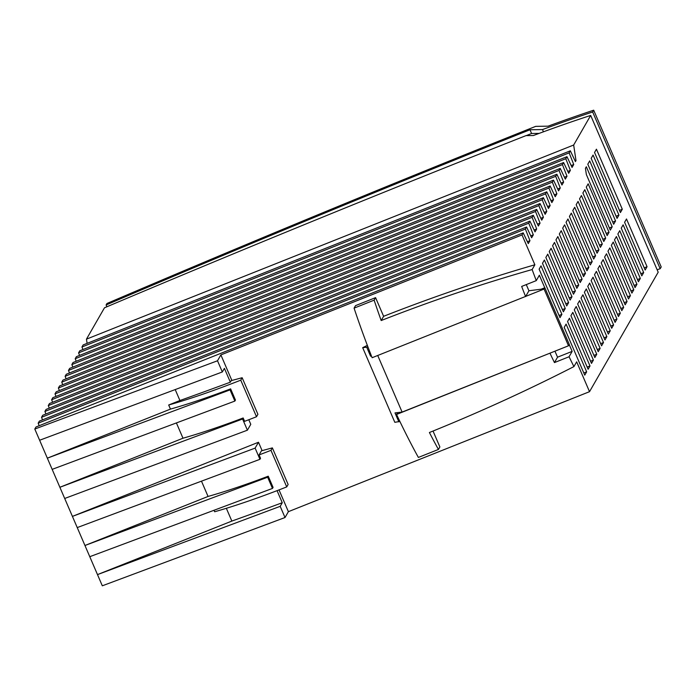 <?xml version="1.0" encoding="UTF-8"?>
<svg xmlns="http://www.w3.org/2000/svg" width="696" height="696" viewBox="0 0 696 696"><rect width="100%" height="100%" fill="white"/><g stroke="black" fill="none" stroke-linecap="round" stroke-linejoin="round"><path stroke-width="1.04" d="M640.32 278.435L619.762 230.698L617.865 234.004L638.423 281.741L640.32 278.435L637.484 279.566M568.502 345.781L569.276 344.442L544.837 287.718L544.072 289.058L568.502 345.781L402.105 412.084L377.728 355.491M87.096 343.363L86.461 339.152L573.669 145.02L590.678 115.432L658.19 272.188L589.521 391.683L288.388 511.664L285.021 517.528L102.312 585.806L34.8 429.049L217.509 360.772L220.876 354.908L522.009 234.926L523.201 232.855L528.273 243.609L529.952 240.694L525.384 229.054L38.176 423.177L39.167 425.717M523.201 232.855L35.992 426.987L34.8 429.049M525.384 229.054L526.567 227L39.359 421.124L38.176 423.177M42.534 419.853L41.542 417.322L528.751 223.19L533.319 234.83L530.743 235.857M534.11 229.993L536.686 228.975L535.007 231.89L529.934 221.137L42.726 415.268L41.542 417.322M45.91 413.998L44.909 411.458L532.118 217.335L536.686 228.975M537.486 224.138L540.053 223.111L538.373 226.035L533.301 215.273L46.093 409.405L44.909 411.458M49.277 408.134L48.276 405.603L535.485 211.471L540.053 223.111M540.853 218.274L543.419 217.248L541.74 220.171L536.668 209.418L49.459 403.541L48.276 405.603M52.644 402.279L51.643 399.739L538.852 205.616L543.419 217.248M544.22 212.419L546.786 211.393L545.116 214.307L540.035 203.554L52.826 397.686L51.643 399.739M56.011 396.415L55.01 393.884L542.219 199.752L546.786 211.393M547.587 206.555L550.153 205.529L548.483 208.452L543.402 197.699L56.193 391.822L55.01 393.884M59.377 390.56L58.377 388.02L545.586 193.888L550.153 205.529M550.954 200.7L553.52 199.674L551.85 202.588L546.769 191.835L59.56 385.967L58.377 388.02M62.744 384.697L61.753 382.156L548.953 188.033L553.52 199.674M554.32 194.837L556.896 193.81L555.217 196.733L550.136 185.98L62.927 380.103L61.753 382.156M66.111 378.833L65.119 376.301L552.328 182.169L556.896 193.81M557.687 188.973L560.263 187.955L558.583 190.869L553.503 180.116L66.294 374.248L65.119 376.301M69.478 372.978L68.486 370.437L555.695 176.314L560.263 187.955M561.054 183.118L563.63 182.091L561.95 185.014L556.87 174.252L69.661 368.384L68.486 370.437M72.845 367.114L71.853 364.582L559.062 170.45L563.63 182.091M564.421 177.254L566.996 176.236L565.317 179.15L560.237 168.397L73.037 362.52L71.853 364.582M76.212 361.259L75.22 358.718L562.429 164.595L566.996 176.236M567.788 171.399L570.363 170.372L568.684 173.287L563.612 162.533L76.403 356.665L75.22 358.718M79.579 355.395L78.587 352.863L565.796 158.731L566.979 156.678L572.051 167.431L573.73 164.508L569.163 152.868L570.346 150.814L575.418 161.568L575.992 160.567L575.113 160.924M566.979 156.678L79.77 350.801L78.587 352.863M82.946 349.54L81.954 347L569.163 152.868M570.346 150.814L83.137 344.946L81.954 347M86.461 339.152L104.487 307.789A2692.128 386.245 -23.3 0 1 525.993 135.624L533.406 135.52A283.942 40.733 -23.3 0 1 590.678 115.432M618.935 215.099L593.07 155.043L591.174 158.349L617.039 218.405L618.935 215.099L616.099 216.23M522.009 234.926L534.867 264.785A1765.665 1716.153 -150.1 0 0 383.618 316.306L375.579 297.644L374.135 300.159L354.081 308.145A189.295 35.27 68.3 0 0 372.125 357.718L544.072 289.058M612.202 226.818L586.337 166.762L585.44 168.336L586.363 174.539L610.296 230.124L612.202 226.818L609.365 227.949M526.567 227L531.64 237.754L533.319 234.83M533.301 215.273L532.118 217.335M573.669 145.02L575.992 160.567M622.302 209.235L596.437 149.188L594.541 152.494L620.406 212.541L622.302 209.235L619.466 210.366M643.687 272.571L623.129 224.834L621.232 228.149L641.79 275.877L643.687 272.571L640.851 273.702M636.953 284.29L616.395 236.562L614.498 239.868L635.057 287.596L636.953 284.29L634.117 285.421M615.568 220.954L589.703 160.906L587.807 164.213L613.672 224.26L615.568 220.954L612.732 222.085M647.054 266.716L626.496 218.979L624.599 222.285L645.157 270.022L647.054 266.716L644.218 267.847M603.493 342.528L582.935 294.791L581.029 298.097L601.588 345.834L603.493 342.528L600.648 343.659M595.576 255.745L574.696 207.269L572.791 210.575L593.671 259.051L595.576 255.745L592.74 256.876M578.733 285.047L557.853 236.57L555.956 239.876L576.836 288.353L578.733 285.047L575.897 286.178M633.795 289.788L613.237 242.051L611.34 245.357L631.898 293.094L633.795 289.788L630.959 290.911M596.75 354.247L576.192 306.51L574.296 309.816L594.854 357.553L596.75 354.247L593.914 355.378M588.842 267.464L567.962 218.988L566.057 222.294L586.937 270.77L588.842 267.464L585.997 268.595M582.1 279.183L561.228 230.707L559.323 234.013L580.203 282.498L582.1 279.183L579.263 280.314M571.999 296.766L551.119 248.289L549.222 251.595L570.102 300.072L571.999 296.766L569.163 297.897M586.65 371.829L566.092 324.092L564.195 327.398L584.753 375.135L586.65 371.829L583.813 372.952M609.043 232.307L588.163 183.822L586.267 187.128L607.147 235.613L609.043 232.307L606.207 233.438M623.694 307.362L603.136 259.634L601.24 262.94L621.798 310.668L623.694 307.362L620.858 308.493M613.594 324.945L593.035 277.208L591.13 280.514L611.688 328.251L613.594 324.945L610.757 326.076M593.383 360.102L572.825 312.374L570.929 315.68L591.487 363.408L593.383 360.102L590.547 361.233M600.126 348.383L579.568 300.655L577.663 303.961L598.221 351.689L600.126 348.383L597.281 349.514M630.428 295.643L609.87 247.906L607.973 251.213L628.532 298.949L630.428 295.643L627.592 296.774M585.475 273.328L564.595 224.843L562.69 228.149L583.57 276.634L585.475 273.328L582.63 274.459M568.632 302.63L547.752 254.144L545.855 257.45L566.735 305.935L568.632 302.63L565.796 303.76M627.061 301.507L606.503 253.77L604.606 257.076L625.165 304.813L627.061 301.507L624.225 302.638M605.677 238.171L584.797 189.686L582.9 192.992L603.78 241.477L605.677 238.171L602.84 239.293M602.31 244.026L581.43 195.55L579.533 198.856L600.413 247.332L602.31 244.026L599.473 245.157M598.943 249.89L578.063 201.405L576.166 204.711L597.038 253.196L598.943 249.89L596.107 251.021M610.227 330.809L589.669 283.072L587.763 286.378L608.321 334.115L610.227 330.809L607.39 331.931M565.265 308.485L544.385 260.008L542.488 263.314L563.368 311.791L565.265 308.485L562.429 309.616M616.961 319.081L596.402 271.353L594.506 274.659L615.064 322.387L616.961 319.081L614.124 320.212M620.327 313.226L599.769 265.489L597.873 268.795L618.431 316.532L620.327 313.226L617.491 314.357M575.366 290.911L554.486 242.425L552.589 245.731L573.469 294.217L575.366 290.911L572.53 292.042M592.209 261.609L571.329 213.124L569.424 216.43L590.304 264.915L592.209 261.609L589.373 262.74M606.86 336.664L586.302 288.927L584.396 292.233L604.955 339.97L606.86 336.664L604.024 337.795M590.017 365.965L569.458 318.229L567.562 321.535L588.12 369.272L590.017 365.965L587.18 367.096M561.898 314.348L541.018 265.863L539.122 269.169L560.002 317.654L561.898 314.348L559.062 315.479M570.363 170.372L565.796 158.731M563.612 162.533L562.429 164.595M560.237 168.397L559.062 170.45M556.87 174.252L555.695 176.314M553.503 180.116L552.328 182.169M550.136 185.98L548.953 188.033M546.769 191.835L545.586 193.888M543.402 197.699L542.219 199.752M540.035 203.554L538.852 205.616M536.668 209.418L535.485 211.471M529.934 221.137L528.751 223.19M534.867 264.785L532.127 269.552A189.295 35.27 68.3 0 0 536.277 280.618L539.365 275.233L544.759 287.744M569.215 344.546L572.155 351.376L569.067 356.752A189.295 35.27 68.3 0 0 573.922 366.592C526.933 390.63 478.761 412.598 429.406 432.512A189.295 35.27 68.3 0 0 438.428 449.451L439.872 446.936L433.034 431.041M589.521 391.683L576.662 361.824L573.922 366.592M571.155 165.535L573.73 164.508M543.445 131.814L542.488 129.578A299.75 43.004 156.7 0 1 592.661 111.978L593.688 110.194L661.2 266.951L660.173 268.734L592.661 111.978M542.488 129.578L529.978 129.769A2701.872 387.637 156.7 0 0 106.105 304.97L106.958 303.482A2709.676 388.76 156.7 0 1 535.702 126.359L548.091 126.176A307.963 44.187 156.7 0 1 593.688 110.194M526.28 135.616A2701.872 387.637 156.7 0 1 531.587 133.501L539.156 133.388M531.587 133.501L529.978 129.769M106.105 304.97L106.888 306.771M657.137 269.743A299.75 43.004 156.7 0 1 660.173 268.734M402.105 412.084L397.616 412.598L396.555 414.451L550.136 353.098M525.706 296.374L528.934 290.763L541.096 289.205L544.837 287.718M529.952 240.694L527.377 241.721M383.618 316.306L381.182 320.543C430.737 301.09 481.049 284.09 532.127 269.552M374.135 300.159A189.295 35.27 68.3 0 0 381.182 320.543M354.081 308.145L355.525 305.631L375.579 297.644M277.06 490.654L282.263 502.73A813.024 116.65 156.7 0 1 231.846 521.078L97.492 574.609L280.192 506.331L285.021 517.528M282.263 502.73L280.192 506.331M396.555 414.451A189.295 35.27 68.3 0 0 418.374 457.437L438.428 449.451M550.023 353.298A189.295 35.27 68.3 0 0 554.451 362.581L557.539 357.196L572.155 351.376M554.451 362.581L569.067 356.752M536.277 280.618L521.661 286.439A189.295 35.27 68.3 0 0 525.593 296.574M262.096 450.625L258.486 442.247L72.41 516.388L255.119 448.111L259.947 459.308L260.53 458.29L259.086 454.923A164.247 23.568 156.7 0 0 270.97 450.329L286.726 486.904A164.247 23.568 156.7 0 1 214.655 511.751L214.011 510.264M201.475 481.153L208.06 496.448A164.247 23.568 156.7 0 0 268.247 476.203L273.067 487.4L272.484 488.418L89.775 556.696M259.086 454.923L261.452 450.799L272.371 447.893L288.127 484.468L286.726 486.904M176.401 422.933L182.987 438.219L59.873 487.278L242.582 418.992L247.402 430.189L250.778 424.334L248.794 419.74M64.693 498.475L247.402 430.189M175.209 389.577L179.925 400.522L168.684 405.002L170.45 409.109L47.337 458.168L230.045 389.882L230.628 388.864A164.247 23.568 156.7 0 1 170.45 409.109M242.582 418.992L243.165 417.974L244.618 421.332A164.247 23.568 156.7 0 0 256.502 416.739L240.755 380.164A164.247 23.568 156.7 0 1 168.684 405.002M240.755 380.164L242.156 377.728L231.237 380.625L230.35 382.182L224.399 368.367L222.329 371.969L39.62 440.246M179.925 400.522A813.024 116.65 -23.3 0 0 230.35 382.182M256.502 416.739L257.903 414.303L242.156 377.728M399.878 421.445L394.823 422.315L362.677 347.669L367.34 345.373M288.388 511.664L279.018 489.906M255.119 448.111L258.486 442.247M230.045 389.882L234.865 401.079L235.457 400.061L230.628 388.864M243.165 417.974A164.247 23.568 156.7 0 1 182.987 438.219M77.239 527.585L259.947 459.308M231.846 521.078L226.339 508.298M526.28 284.603L528.934 290.763M272.371 447.893L270.97 450.329M231.881 380.46L220.876 354.908M217.509 360.772L222.329 371.969M52.157 469.365L234.865 401.079M272.484 488.418L267.655 477.221L84.947 545.499L208.06 496.448M367.871 346.747L366.705 347.208L370.559 356.169L371.473 356.065M370.559 356.169L371.386 355.839M554.956 351.184L557.539 357.196M366.705 347.208L362.677 347.669M397.616 412.598L394.989 412.902L398.851 421.854M267.655 477.221L268.247 476.203"/></g></svg>
